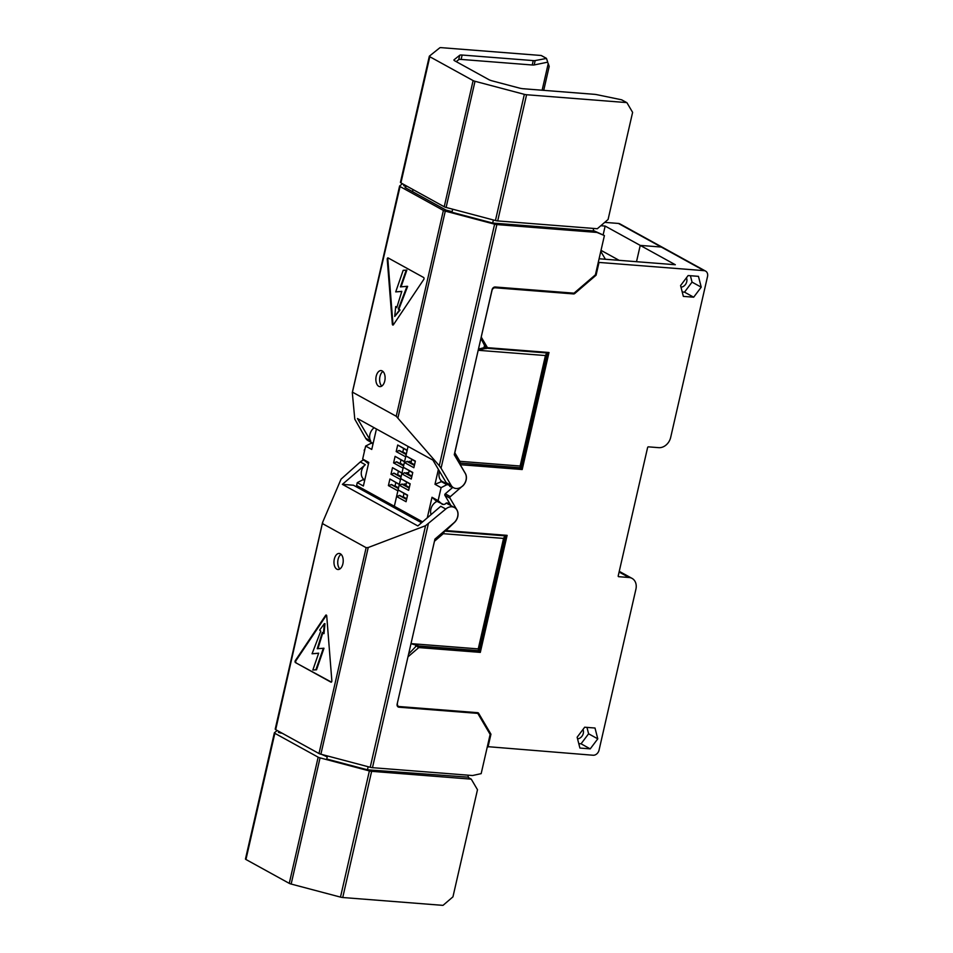 <?xml version="1.0" encoding="UTF-8"?>
<svg xmlns="http://www.w3.org/2000/svg" width="953" height="953" viewBox="0 0 953 953"><rect width="100%" height="100%" fill="white"/><g stroke="black" fill="none" stroke-linecap="round" stroke-linejoin="round"><path stroke-width="1.43" d="M419.606 520.195L419.308 521.517M704.076 270.652A5.754 4.574 -61.1 0 1 705.601 271.105L619.95 223.895A5.754 4.574 118.9 0 0 618.426 223.443L661.251 247.041A5.754 4.574 -61.1 0 1 662.776 247.494A5.754 4.574 118.9 0 0 661.251 247.041L640.237 245.397L661.251 247.041L704.076 270.652L599.008 262.42L596.078 275.214L574.802 293.476A1.918 1.525 -61.1 0 1 573.563 293.929L495.167 287.782A3.062 2.442 118.9 0 0 491.986 290.51L491.891 290.451M600.819 225.73L605.155 226.064L640.237 245.397L636.509 261.694L640.237 245.397L675.32 264.731L599.092 258.763M415.294 461.419L405.883 455.903L408.051 446.421L407.181 450.233L397.699 445.003L396.186 451.579L399.462 450.543L406.252 454.283M411.767 459.465L411.005 462.813A0.953 0.762 -61.1 0 1 410.838 463.194M414.436 465.171L407.646 461.431L404.37 462.479L413.852 467.709L415.365 461.121L405.883 455.903M412.697 472.748L403.286 467.232L404.37 462.479M409.171 470.806L408.408 474.153A0.953 0.762 -61.1 0 1 408.241 474.534M411.839 476.512L405.049 472.771L401.773 473.82L411.255 479.037L412.768 472.462L403.286 467.232M410.1 484.088L400.689 478.573L401.773 473.82M406.574 482.147L405.811 485.482A0.953 0.762 -61.1 0 1 405.644 485.863M409.242 487.853L402.452 484.112L399.176 485.148L408.658 490.378L410.171 483.802L400.689 478.573M407.503 495.429L398.092 489.913L399.176 485.148M403.977 493.487L403.214 496.823A0.953 0.762 -61.1 0 1 403.048 497.204M406.645 499.193L399.855 495.441L396.579 496.489L406.061 501.719L407.574 495.131L398.092 489.913M398.819 490.438L397.877 490.819L394.339 506.269L396.579 496.489M705.601 271.105A5.754 4.574 -61.1 0 1 707.531 276.501L670.674 437.427A11.507 9.137 -61.1 0 1 658.749 447.66L648.397 446.85A0.762 0.608 -61.1 0 0 647.611 447.529L618.211 575.898A0.762 0.608 -61.1 0 0 618.664 576.684L629.016 577.494A11.507 9.137 -61.1 0 1 632.053 578.388A11.507 9.137 -61.1 0 1 635.913 589.204L599.056 750.118A5.754 4.574 -61.1 0 1 593.1 755.241L487.352 746.628M410.981 643.704L434.485 541.101M478.299 350.299L545.438 355.552L520.135 466.029L459.858 461.312L454.831 452.77L478.227 350.108M427.289 517.848L432.007 497.275L438.118 500.647L441.096 487.662L434.985 484.291L438.392 469.4M376.435 428.993L371.753 449.447L365.642 446.064L362.664 459.06L368.787 462.431L363.379 486.018L357.268 482.647L356.613 485.482L422.62 521.863M397.318 703.362L408.015 656.665M481.194 337.148L491.986 290.51M408.623 654.008L416.294 646.027L415.722 645.717M411.029 643.728L418.105 645.634M411.112 643.632L478.251 648.898L503.553 538.421L443.276 533.692L444.598 531.095L504.899 535.824L478.609 650.661L478.251 648.898M478.609 650.661L418.296 645.931A0.762 0.608 118.9 0 1 417.998 646.813L416.568 646.027A0.762 0.608 118.9 0 0 416.89 645.312M417.998 646.813L479.288 651.828L505.983 535.276M445.301 530.202L445.956 530.571L453.997 522.887A9.59 7.612 118.9 0 0 456.952 509.962L450.007 498.169L444.908 495.357A1.156 0.917 -61.1 0 1 445.265 493.809L452.818 487.328M434.592 541.149L443.276 533.692M397.425 703.421A3.062 2.442 118.9 0 0 398.449 706.304A3.062 2.442 118.9 0 0 399.259 706.542L477.656 712.677A1.918 1.525 -61.1 0 1 478.644 713.309L490.95 734.203L488.019 746.997M408.122 656.724L418.784 647.575L480.312 652.388L507.115 535.36L445.956 530.571M462.265 486.256L450.364 496.62A1.156 0.917 118.9 0 0 450.007 498.169M462.372 486.316A9.59 7.612 118.9 0 0 465.326 473.379L460.811 465.707L461.026 464.742L522.196 469.531L548.999 352.503L487.471 347.678L481.301 337.207M579.912 748.057L590.229 748.867L597.781 738.849L595.006 728.021L584.677 727.21L577.137 737.229L579.912 748.057M683.349 296.383L693.677 297.193L701.229 287.175L698.454 276.346L688.126 275.548L680.585 285.566L683.349 296.383M578.769 743.626L581.056 743.805L588.597 733.786L586.965 727.389M590.229 748.867L581.056 743.805M597.781 738.849L588.597 733.786M577.542 738.837A6.135 4.872 118.9 0 0 582.462 735.478A6.135 4.872 118.9 0 0 582.962 729.486M680.99 287.175A6.135 4.872 118.9 0 0 685.91 283.815A6.135 4.872 118.9 0 0 686.41 277.811M682.217 291.963L684.504 292.142L692.045 282.124L690.413 275.727M693.677 297.193L684.504 292.142M701.229 287.175L692.045 282.124M415.794 645.407L416.878 645.491M504.899 535.824L503.553 538.421M417.759 647.004L418.784 647.575M480.312 652.388L479.288 651.828M599.008 262.42L598.341 262.051M595.327 274.809L596.078 275.214M478.466 349.06L485.053 347.452A0.762 0.608 118.9 0 0 485.148 346.558L480.908 338.398M457.357 459.965L454.438 453.973M478.275 350.132L486.483 348.238A0.762 0.608 118.9 0 0 486.578 347.345L487.471 347.678M522.196 469.531L521.172 468.971L547.868 352.407M461.026 464.742L521.172 468.971M460.013 464.171L460.18 463.444A0.762 0.608 118.9 0 0 460.18 463.075L458.596 462.062M442.847 481.825A9.59 7.612 118.9 0 0 443.324 482.015L449.435 485.387A9.59 7.612 118.9 0 1 448.577 484.994L453.58 487.757A9.59 7.612 118.9 0 0 463.706 484.779A9.59 7.612 118.9 0 0 465.231 473.331L454.271 454.724L492.058 289.724A3.062 2.442 -61.1 0 1 495.238 286.996L573.635 293.143A1.156 0.917 118.9 0 0 574.373 292.869L595.065 275.107A1.156 0.917 118.9 0 0 595.518 274.357L604.405 235.57L596.923 232.425L496.858 224.574L441.06 468.209L451.174 485.387A9.59 7.612 118.9 0 0 453.58 487.757M441.096 487.662L446.886 484.672L448.208 484.779A9.59 7.612 118.9 0 0 448.577 484.994M448.208 484.779L442.085 481.408A9.59 7.612 -61.1 0 1 438.976 474.642A9.59 7.612 118.9 0 1 439.583 471.437M451.686 486.709A2.299 1.823 -61.1 0 1 449.459 485.482M434.985 484.291L442.085 481.408M445.766 509.033L440.762 506.281L417.843 525.949L342.389 484.362L365.309 464.695L360.317 461.931L341.055 479.145L322.614 522.375L322.829 523.805L366.143 547.677L368.227 547.51L425.55 525.711L445.766 509.033A9.59 7.612 -61.1 0 1 454.45 507.532L449.459 504.78A9.59 7.612 118.9 0 0 448.601 504.399A2.299 1.823 -61.1 0 0 445.146 504.125A9.59 7.612 118.9 0 0 443.681 504.53L436.248 501.052L432.007 497.275M446.886 484.672L440.774 481.301M442.371 504.423L438.118 500.647M450.948 505.602L444.908 495.357M446.266 503.113L448.601 504.399M459.858 461.312L460.18 462.955M520.135 466.029L520.481 467.792L460.18 463.075M486.483 348.238L546.784 352.955L520.481 467.792M545.438 355.552L546.784 352.955M490.95 734.203L489.592 733.453M399.224 495.393L406.586 499.455M401.821 484.064L409.182 488.115M404.417 472.724L411.779 476.774M407.014 461.383L414.376 465.433M404.167 483.957L405.93 484.934A0.953 0.762 118.9 0 0 405.359 483.969L403.393 484.624M400.117 484.767L389.908 479.014L388.395 485.601L391.671 484.553L398.461 488.293M401.416 479.097L400.474 479.49L399.39 484.243M406.752 472.628L408.527 473.605A0.953 0.762 118.9 0 0 407.955 472.628L405.99 473.284M402.714 473.427L392.505 467.673L390.992 474.26L394.268 473.212L401.058 476.953M404.012 467.756L403.071 468.149L401.987 472.902M409.349 461.288L411.124 462.265A0.953 0.762 118.9 0 0 410.552 461.288L408.587 461.955M405.311 462.086L395.102 456.344L393.589 462.92L396.865 461.871L403.655 465.612M406.609 456.416L405.668 456.809L404.584 461.562M605.405 259.252L600.771 251.389M619.116 260.324L601.009 250.353M604.726 222.371L618.426 223.443M405.668 456.809L396.186 451.579M403.071 468.149L393.589 462.92M400.474 479.49L390.992 474.26M397.877 490.819L388.395 485.601M364.475 451.162L364.356 450.96A1.156 0.917 -61.1 0 1 364.713 449.411M363.224 490.616L365.464 490.354M414.96 519.123L415.258 517.801M418.51 521.077L418.82 519.766M603.142 234.879L605.155 226.064M357.268 482.647L363.057 479.657L364.761 479.978M362.664 459.06L368.489 463.706M373.135 443.407L371.432 443.085L365.642 446.064M371.432 443.085L373.016 443.955M363.057 479.657L364.642 480.526M416.878 520.183L417.188 518.861M416.33 518.396L416.032 519.707M363.319 490.187L363.105 489.068M407.11 450.519L397.699 445.003M402.654 452.294A0.953 0.762 118.9 0 0 402.821 451.913L403.584 448.577M405.096 462.181L395.102 456.344M400.057 463.634A0.953 0.762 118.9 0 0 400.224 463.253L400.987 459.918M402.5 473.522L392.505 467.673M397.461 474.975A0.953 0.762 118.9 0 0 397.627 474.594L398.39 471.247M399.903 484.851L389.908 479.014M394.864 486.316A0.953 0.762 118.9 0 0 395.03 485.935L395.793 482.587M406.192 454.545L398.83 450.483M403.595 465.886L396.234 461.824M400.999 477.215L393.637 473.164M398.402 488.555L391.04 484.505M245.945 859.487L289.259 883.36A3.062 0.631 12.9 0 0 291.153 884.05L340.483 897.107A3.062 0.631 -167.1 0 0 342.735 897.512L442.752 905.35A0.762 0.608 118.9 0 0 443.24 905.171L452.949 896.844L477.489 789.715L471.258 779.149L371.634 771.334A3.062 0.631 12.9 0 1 369.383 770.929L320.053 757.873A3.062 0.631 12.9 0 1 318.159 757.182L274.845 733.31L245.945 859.487A3.062 0.631 -167.1 0 1 245.469 858.998A3.062 0.631 -167.1 0 1 245.529 858.915M454.45 507.532A9.59 7.612 -61.1 0 1 453.89 522.828L453.997 522.887M428.278 524.043L372.468 767.677L472.545 775.528L481.17 773.633L490.045 734.846A1.156 0.917 -61.1 0 0 489.949 734.06L477.977 713.726A1.156 0.917 -61.1 0 0 477.382 713.356L398.997 707.209A3.062 2.442 -61.1 0 1 398.187 706.971A3.062 2.442 -61.1 0 1 397.151 704.088L434.949 539.1L453.89 522.828M362.962 488.984L362.664 490.295M321.864 754.478L327.224 756.885M327.439 755.955L326.736 759.029L367.453 769.81L468.376 777.171A1.918 1.525 -61.1 0 1 468.459 775.206M471.258 779.149L468.709 777.743M277.216 730.498L274.428 732.738A3.062 0.631 12.9 0 0 274.369 732.821A3.062 0.631 12.9 0 0 274.845 733.31M278.717 731.332L278.467 732.428L281.218 733.155M339.899 568.941A8.053 4.598 94.5 0 1 337.767 561.412A8.053 4.598 94.5 0 1 341.055 554.301M336.838 569.155A8.053 4.598 94.5 0 1 334.122 560.102A8.053 4.598 94.5 0 1 339.22 553.443A8.053 4.598 94.5 0 1 340.352 553.788A8.053 4.598 94.5 0 1 343.068 562.842A8.053 4.598 94.5 0 1 337.97 569.501A8.053 4.598 94.5 0 1 336.838 569.155M322.614 522.375L275.691 729.653L318.993 753.525L366.143 547.677M295.454 662.597L330.941 682.145A1.156 0.655 -85.5 0 0 331.847 680.799L326.724 615.912A1.156 0.655 -85.5 0 0 325.664 615.328L295.299 660.655A1.156 0.655 -85.5 0 0 295.454 662.597L331.394 682.11M326.462 615.185A1.156 0.655 -85.5 0 0 326.295 615.376L295.93 660.703A1.156 0.655 -85.5 0 0 296.085 662.645M312.846 670.019L316.527 669.804L323.984 648.243L317.254 648.731L322.269 632.518L323.377 633.554L324.354 623.643L319.672 630.088L320.78 631.124L312.06 653.77L318.671 653.174L312.846 670.019L315.896 669.756L323.365 648.195M317.921 648.671L322.769 632.983M323.377 633.554L324.008 633.602L324.985 623.691L324.354 623.643M312.06 653.77L318.636 653.293M316.527 669.804L315.896 669.756M360.317 461.931A9.59 7.612 -61.1 0 1 363.736 460.013M368.227 547.51L320.887 754.216A3.062 0.631 -167.1 0 1 318.993 753.525M320.887 754.216L370.217 767.272L425.55 525.711M372.468 767.677A3.062 0.631 -167.1 0 1 370.217 767.272M431.101 514.572A9.59 7.612 -61.1 0 1 430.601 511.225A9.59 7.612 -61.1 0 1 431.53 507.199A9.59 7.612 -61.1 0 1 436.927 501.421M364.368 479.764A9.59 7.612 -61.1 0 1 361.258 472.998A9.59 7.612 118.9 0 1 362.188 468.971A9.59 7.612 -61.1 0 1 365.309 464.695M342.389 484.362L353.48 485.232L421.56 522.756M360.842 489.294L361.902 488.389M415.544 646.515L415.877 645.038M368.156 766.736L367.453 769.81M397.484 706.316L398.711 706.411M429.803 56.727L400.915 182.893L444.217 206.765L473.117 80.588L429.803 56.727A3.062 0.631 -167.1 0 1 429.326 56.239A3.062 0.631 -167.1 0 1 429.386 56.144L439.845 47.769A3.062 0.631 12.9 0 1 441.144 47.65L541.161 55.488A0.762 0.608 -61.1 0 1 541.518 55.691M372.706 443.181L368.12 440.655A9.59 7.612 118.9 0 1 365.726 438.297L354.79 419.177L352.312 392.684L352.932 392.41L396.234 416.27L439.285 465.743L494.607 224.181L445.277 211.125L397.937 417.831M541.161 55.488L546.462 58.443L535.181 60.563A5.754 1.179 12.9 0 1 533.239 60.599L462.145 55.036A5.754 1.179 -167.1 0 0 459.715 55.262L454.057 59.789A5.754 1.179 -167.1 0 0 453.938 59.968A5.754 1.179 -167.1 0 0 454.831 60.873L488.865 79.635A5.754 1.179 -167.1 0 0 492.415 80.934L519.099 87.998A5.754 1.179 -167.1 0 0 523.328 88.748L594.422 94.323A5.754 1.179 12.9 0 1 597.186 94.74L621.535 99.779L626.609 102.579L526.592 94.74A3.062 0.631 12.9 0 1 524.341 94.347L475.011 81.291A3.062 0.631 12.9 0 1 473.117 80.588M626.609 102.579A0.762 0.608 118.9 0 1 627.003 102.829L632.613 112.359L608.085 219.488L597.317 228.732L497.692 220.917A3.062 0.631 -167.1 0 1 495.441 220.524L446.111 207.456A3.062 0.631 -167.1 0 1 444.217 206.765M542.126 90.225L548.237 63.577L549.202 66.388L543.722 90.356M548.237 63.577L547.439 62.219M546.462 58.443L547.749 62.159L534.18 64.947A5.754 1.179 -167.1 0 1 532.239 64.995L461.133 59.42A5.754 1.179 12.9 0 0 458.703 59.658L459.715 55.262M593.862 230.733L604.405 235.57M452.091 211.685L445.944 210.053L405.037 187.515L406.526 185.99M412.542 191.648L413.006 189.564M381.784 386.072A8.053 4.598 94.5 0 1 379.651 378.544A8.053 4.598 94.5 0 1 382.927 371.432M382.236 370.931A8.053 4.598 94.5 0 1 384.952 379.985A8.053 4.598 94.5 0 1 379.842 386.632A8.053 4.598 94.5 0 1 378.722 386.287A8.053 4.598 94.5 0 1 376.006 377.233A8.053 4.598 94.5 0 1 381.105 370.586A8.053 4.598 94.5 0 1 382.236 370.931M396.234 416.27L443.383 210.422L400.069 186.55L352.312 392.684M423.62 277.49L388.133 257.929A1.156 0.655 -85.5 0 0 387.228 259.287L392.35 324.175A1.156 0.655 -85.5 0 0 393.41 324.759L423.775 279.432A1.156 0.655 -85.5 0 0 423.62 277.49M388.3 258.025A1.156 0.655 -85.5 0 0 387.847 259.335L392.97 324.223A1.156 0.655 -85.5 0 0 393.232 324.949M401.058 286.841L406.86 270.104L403.179 270.33L395.709 291.892L401.785 291.463M396.936 307.152L395.698 306.532L394.721 316.444L399.402 309.999L398.294 308.963L407.014 286.317L400.403 286.901L406.228 270.056M394.721 316.444L400.034 310.047L398.926 309.01L407.646 286.365L407.014 286.317M398.926 309.01L398.294 308.963M400.034 310.047L399.402 309.999M395.709 291.892L401.821 291.356L396.805 307.569L395.698 306.532M593.683 228.446A1.918 1.525 118.9 0 0 594.195 230.936L593.969 230.817M594.195 230.936L596.923 232.425M594.374 231.019L492.677 223.05L451.96 212.269L452.663 209.195M494.607 224.181A3.062 0.631 12.9 0 0 496.858 224.574M443.383 210.422A3.062 0.631 12.9 0 0 445.277 211.125M402.44 183.738L399.652 185.978A3.062 0.631 12.9 0 0 399.593 186.061A3.062 0.631 12.9 0 0 400.069 186.55M406.443 186.395L403.691 185.668L403.941 184.572M492.677 223.05L493.38 219.976M441.06 468.209L439.285 465.743M374.16 427.73A9.59 7.612 -61.1 0 0 370.562 432.4A9.59 7.612 -61.1 0 0 369.633 436.426A9.59 7.612 118.9 0 0 370.729 441.048L357.458 418.534L432.924 460.12L446.183 482.635L451.174 485.387M484.446 345.665L483.981 347.702M456.225 61.647L458.703 59.658M495.167 287.782L494.095 287.187M573.563 293.929L571.883 293M574.802 293.476L574.051 293.071M629.016 577.494L619.093 572.026M486.578 347.345L485.148 346.558M459.036 462.813L460.18 463.444M450.364 496.62L445.265 493.809M486.125 348.643L484.374 347.678M477.489 712.665L478.644 713.309M403.214 496.823L406.74 498.776M405.811 485.482L409.337 487.436M408.408 474.153L411.934 476.095M411.005 462.813L414.531 464.754M406.347 453.866L402.821 451.913M403.75 465.195L400.224 463.253M401.153 476.536L397.627 474.594M398.557 487.876L395.03 485.935M342.735 897.512L371.634 771.334M289.259 883.36L318.159 757.182M295.299 660.655L295.93 660.703M325.664 615.328L326.295 615.376M291.153 884.05L320.053 757.873M340.483 897.107L369.383 770.929M477.382 713.356L475.916 712.546M398.997 707.209L397.544 706.411M534.18 64.947L535.181 60.563M392.35 324.175L392.97 324.223M387.228 259.287L387.847 259.335M495.441 220.524L524.341 94.347M446.111 207.456L475.011 81.291M497.692 220.917L526.592 94.74M365.726 438.297L370.729 441.048M532.239 64.995L533.239 60.599M461.133 59.42L462.145 55.036M632.053 578.388L619.247 571.335M397.163 705.589L398.449 706.304M322.471 522.816L275.203 729.164M477.691 713.452L476.083 712.558M274.369 732.821L245.469 858.998M546.367 58.3L541.364 55.548M626.812 102.65L621.809 99.886M429.326 56.239L400.427 182.404M352.324 392.445L399.593 186.061"/></g></svg>

